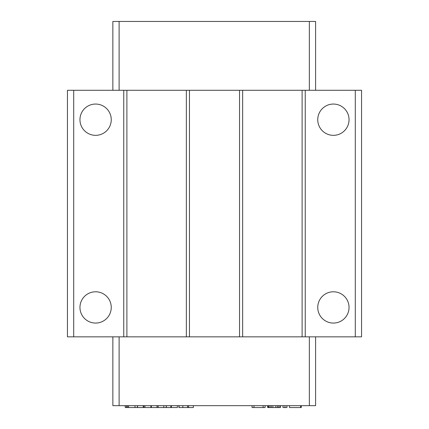 <?xml version="1.0" encoding="UTF-8"?>
<svg xmlns="http://www.w3.org/2000/svg" width="429" height="429" viewBox="0 0 429 429"><rect width="100%" height="100%" fill="white"/><g stroke="black" fill="none" stroke-linecap="round" stroke-linejoin="round"><path stroke-width="0.64" d="M112.859 336.84L112.859 405.673L315.605 405.673L315.605 336.84M301.26 405.673L301.26 407.55L289.527 407.55L289.527 405.673M119.117 336.84L119.117 405.673M309.352 405.673L309.352 336.84M355.298 336.84L355.298 90.283L361.556 90.283L361.556 336.84L67.444 336.84L67.444 90.283L73.702 90.283L73.702 336.84M135.006 405.673L135.006 407.55L143.222 407.55L143.222 405.673M128.582 405.673L128.582 407.55L135.006 407.55M254 405.673L254 407.55L265.084 407.55L265.084 405.673M280.4 405.673L280.4 407.55L280.078 407.55L280.078 405.673M272.903 405.673L272.903 407.55L280.078 407.55M271.278 405.673L271.278 407.55L272.903 407.55M286.921 405.673L286.921 407.55L284.963 407.55L284.963 405.673M156.987 405.673L156.987 407.55L151.196 407.55L151.196 405.673M163.776 405.673L163.776 407.55L177.37 407.55L177.37 405.673M158.156 405.673L158.156 407.55L163.776 407.55M193.35 405.673L193.35 407.55L188.604 407.55L188.604 405.673M151.362 405.673L151.362 407.55M188.449 405.673L188.604 407.55M178.92 405.673L178.92 407.55L188.449 407.55M278.77 405.673L278.77 407.55M277.466 405.673L277.466 407.55M275.836 405.673L275.836 407.55M166.205 405.673L166.205 407.55M150.885 405.673L150.885 407.55L144.905 407.55L144.905 405.673M170.839 405.673L170.839 407.55M166.339 405.673L166.339 407.55M179.075 405.673L179.075 407.55M252.048 405.673L252.048 407.55L254 407.55M187.537 405.673L187.537 407.55M128.427 405.673L128.582 407.55M268.667 405.673L268.667 407.55L271.278 407.55M268.018 405.673L268.018 407.55L268.667 407.55M125.273 405.673L125.273 407.55L128.427 407.55M178.855 405.673L178.92 407.55M300.611 405.673L300.611 407.55M144.75 405.673L144.905 407.55M127.365 405.673L127.365 407.55M143.688 405.673L143.688 407.55L144.75 407.55M137.543 405.673L137.543 407.55M263.127 405.673L263.127 407.55M269.97 405.673L269.97 407.55M125.107 405.673L125.273 407.55M171.235 405.673L171.235 407.55M283.011 405.673L283.011 407.55L284.963 407.55M157.985 405.673L158.156 407.55M171.391 405.673L171.391 407.55M182.84 405.673L182.84 407.55M137.387 405.673L137.387 407.55M156.987 407.55L157.985 407.55M267.691 405.673L267.691 407.55L268.018 407.55M112.859 90.283L112.859 21.45L315.605 21.45L315.605 90.283M355.298 90.283L73.702 90.283M126.893 90.283L126.893 336.84M123.761 336.84L123.761 90.283M95.603 104.054A15.642 15.642 0 0 1 111.25 119.696A15.642 15.642 0 0 1 95.603 135.339A15.642 15.642 0 0 1 79.96 119.696A15.642 15.642 0 0 1 95.603 104.054M95.603 291.784A15.642 15.642 0 0 1 111.25 307.427A15.642 15.642 0 0 1 95.603 323.069A15.642 15.642 0 0 1 79.96 307.427A15.642 15.642 0 0 1 95.603 291.784M302.107 336.84L302.107 90.283M242.658 90.283L242.658 336.84M239.532 336.84L239.532 90.283M305.239 90.283L305.239 336.84M333.397 104.054A15.642 15.642 0 0 1 349.04 119.696A15.642 15.642 0 0 1 333.397 135.339A15.642 15.642 0 0 1 317.75 119.696A15.642 15.642 0 0 1 333.397 104.054M333.397 291.784A15.642 15.642 0 0 1 349.04 307.427A15.642 15.642 0 0 1 333.397 323.069A15.642 15.642 0 0 1 317.75 307.427A15.642 15.642 0 0 1 333.397 291.784M186.342 336.84L186.342 90.283M189.468 90.283L189.468 336.84M119.117 90.283L119.117 21.45M309.352 21.45L309.352 90.283M126.534 405.673L126.534 407.55"/></g></svg>
